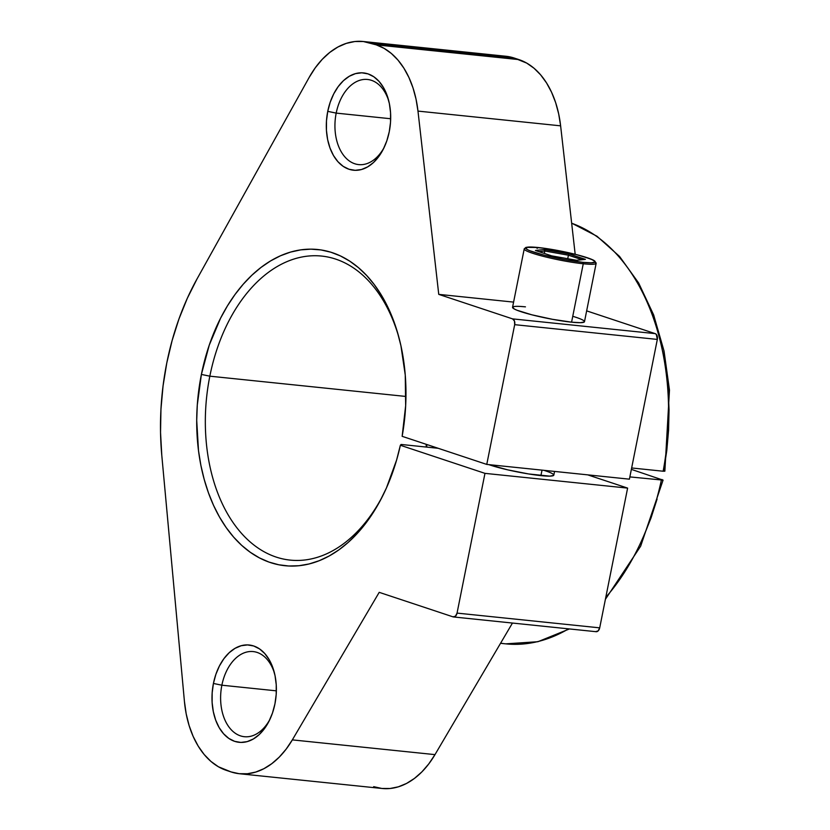 <?xml version="1.0" encoding="UTF-8"?>
<svg xmlns="http://www.w3.org/2000/svg" width="830" height="830" viewBox="0 0 830 830"><rect width="100%" height="100%" fill="white"/><g stroke="black" fill="none" stroke-linecap="round" stroke-linejoin="round"><path stroke-width="1.25" d="M582.722 262.322A35.451 3.839 11.3 0 1 533.732 252.154A35.451 3.839 11.3 0 1 538.13 247.516A35.451 3.839 -168.7 0 1 587.111 257.674A35.451 3.839 -168.7 0 1 582.722 262.322A1.224 0.799 95.9 0 1 583.251 263.764A36.676 3.974 -168.7 0 1 544.594 256.678A36.676 3.974 -168.7 0 1 524.218 248.927L525.961 247.371L538.016 247.485A1.224 0.799 95.9 0 1 538.13 247.516A35.451 3.839 11.3 0 0 533.732 252.154A35.451 3.839 11.3 0 0 582.722 262.322L591.24 262.809L595.058 262.104L595.006 261.326L590.95 259.064L576.549 254.634L543.764 248.191L529.613 247.018L525.784 247.734L527.237 249.54L529.903 250.764L544.304 255.204L564.141 259.541L582.722 262.322A1.224 0.799 95.9 0 1 583.251 263.764A36.676 3.974 11.3 0 0 596.158 263.297L593.253 260.049L582.65 256.283C567.73 252.144 552.842 249.208 538.016 247.485A1.224 0.799 95.9 0 1 538.13 247.516A35.451 3.839 -168.7 0 1 587.111 257.674A35.451 3.839 -168.7 0 1 582.722 262.322A1.224 0.799 95.9 0 1 583.251 263.764A36.676 3.974 11.3 0 0 595.961 262.737M512.681 307.079L514.185 308.947L516.934 310.213L531.833 314.809L552.355 319.291L571.58 322.175L583.251 263.764L571.58 322.175A36.676 3.974 -168.7 0 1 532.922 315.078A36.676 3.974 -168.7 0 1 512.546 307.328A36.676 3.974 -168.7 0 1 525.452 306.851L520.503 306.446M542.021 470.133L540.921 475.621A36.676 3.974 -168.7 0 1 488.839 464.634L507.711 469.853L528.596 473.951L549.73 476.14L553.683 475.403L553.62 474.594M539.002 251.646L544.812 251.002L544.719 250.079L544.812 251.002L539.002 251.646L544.812 251.002L568.436 255.204L569.152 253.959L585.42 259.365L576.684 260.319L551.701 255.879L535.433 250.473L544.158 249.519L569.152 253.959L585.42 259.365L576.684 260.319L551.701 255.879L535.433 250.473L544.158 249.519L569.152 253.959L584.88 259.365M544.324 253.409L544.812 251.002L544.324 253.409L544.812 251.002L568.436 255.204L567.73 258.721L568.436 255.204L581.913 259.676L568.436 255.204L567.73 258.721M595.12 262.041A36.676 3.974 11.3 0 1 583.251 263.764A36.676 3.974 -168.7 0 1 544.594 256.678A36.676 3.974 -168.7 0 1 524.218 248.927L512.546 307.339M551.857 255.941L535.433 250.473L544.158 249.519L569.152 253.959L568.436 255.204L581.913 259.676M584.548 259.458L576.331 260.298M274.606 673.67A42.797 27.971 -84.1 0 0 247.226 651.924A42.797 27.971 -84.1 0 0 221.869 685.207A42.797 27.971 95.9 0 0 234.963 733.035A42.797 27.971 95.9 0 0 269.864 719.475A42.797 27.971 95.9 0 1 244.383 736.708A42.797 27.971 95.9 0 1 221.869 685.207L276.359 690.84L221.869 685.207A42.797 27.971 -84.1 0 1 253.181 651.581A42.797 27.971 -84.1 0 1 274.606 673.67A42.797 27.971 -84.1 0 0 247.226 651.934A42.797 27.971 -84.1 0 0 221.869 685.207L213.424 683.453A48.908 31.965 95.9 0 1 243.045 645.294A48.908 31.965 95.9 0 1 274.19 672.01A48.908 31.965 95.9 0 1 274.938 703.882L276.203 694.378L276.245 684.854L275.041 675.672L272.665 667.175L269.19 659.705L264.749 653.532L259.52 648.904L253.71 645.989L247.527 644.92L241.208 645.719L235.015 648.355L229.173 652.733L223.903 658.688L219.411 665.992L215.873 674.354L213.424 683.453L212.158 692.957L212.117 702.481L213.32 711.663L215.696 720.16L219.172 727.64L223.612 733.803L228.841 738.43L234.651 741.346L240.835 742.425L247.153 741.626L253.347 738.98L259.188 734.602L264.459 728.647L268.951 721.343L272.489 712.98L274.938 703.882A48.908 31.965 -84.1 0 1 269.117 721.011A48.908 31.965 -84.1 0 1 228.956 738.513A48.908 31.965 -84.1 0 1 213.424 683.453A48.908 31.965 95.9 0 1 253.71 645.989A48.908 31.965 95.9 0 1 274.938 703.882A48.908 31.965 -84.1 0 1 234.651 741.346A48.908 31.965 -84.1 0 1 213.424 683.453L221.869 685.207L213.424 683.453M438.199 448.293L401.108 444.455L438.199 448.293L401.108 444.455L400.361 445.264A158.945 103.906 95.9 0 1 382.391 496.485A158.945 103.906 95.9 0 1 251.853 553.371A158.945 103.906 95.9 0 1 201.389 374.434L209.834 376.177A152.824 99.911 -84.1 0 0 257.85 547.893A152.824 99.911 -84.1 0 0 383.128 494.991A152.824 99.911 -84.1 0 1 290.22 560.115A152.824 99.911 -84.1 0 1 209.834 376.177L405.953 396.46L209.834 376.177A152.824 99.911 95.9 0 1 321.656 256.076A152.824 99.911 95.9 0 1 399.282 338.827A152.824 99.911 95.9 0 0 301.809 257.02A152.824 99.911 95.9 0 0 209.834 376.177A152.824 99.911 -84.1 0 0 257.85 547.893A152.824 99.911 -84.1 0 0 383.138 494.991M388.928 101.571A42.797 27.971 -84.1 0 0 361.538 79.825A42.797 27.971 -84.1 0 0 336.192 113.108A42.797 27.971 95.9 0 0 349.285 160.937A42.797 27.971 95.9 0 0 384.186 147.367A42.797 27.971 95.9 0 1 358.695 164.61A42.797 27.971 95.9 0 1 336.192 113.108L390.681 118.742L336.192 113.108A42.797 27.971 -84.1 0 1 367.503 79.472A42.797 27.971 -84.1 0 1 388.928 101.571A42.797 27.971 -84.1 0 0 361.538 79.825A42.797 27.971 -84.1 0 0 336.192 113.108L327.746 111.355A48.908 31.965 95.9 0 1 357.367 73.185A48.908 31.965 95.9 0 1 388.502 99.901A48.908 31.965 95.9 0 1 389.249 131.773L390.525 122.28L390.557 112.756L389.363 103.574L386.977 95.077L383.502 87.596L379.071 81.423L373.842 76.796L368.022 73.891L361.839 72.812L355.531 73.611L349.337 76.256L343.485 80.635L338.215 86.59L333.733 93.883L330.195 102.246L327.746 111.355L326.481 120.848L326.439 130.372L327.632 139.565L330.018 148.051L333.494 155.532L337.924 161.705L343.153 166.332L348.974 169.237L355.157 170.316L361.465 169.517L367.659 166.882L373.51 162.493L378.781 156.538L383.263 149.244L386.801 140.882L389.249 131.773A48.908 31.965 -84.1 0 1 383.439 148.912A48.908 31.965 -84.1 0 1 343.278 166.415A48.908 31.965 -84.1 0 1 327.746 111.355A48.908 31.965 95.9 0 1 368.022 73.891A48.908 31.965 95.9 0 1 389.249 131.773A48.908 31.965 -84.1 0 1 348.974 169.237A48.908 31.965 -84.1 0 1 327.746 111.355L336.192 113.108L327.746 111.355M426.195 444.309A152.824 99.911 -84.1 0 0 426.215 447.059A152.824 99.911 -84.1 0 1 426.195 444.309A152.824 99.911 -84.1 0 0 426.215 447.059M631.64 467.964L663.149 471.222A213.964 139.865 -84.1 0 0 571.663 223.229A213.964 139.865 -84.1 0 1 663.149 471.222L664.851 471.191L663.149 471.222A213.964 139.865 -84.1 0 0 571.663 223.229M587.713 474.853L627.615 488.102L587.713 474.853L627.615 488.102L484.969 473.359L457.05 613.1L455.473 616.171L453.024 616.846L379.206 592.34L292.336 739.883L286.153 749.127L279.274 757.105L271.804 763.662L263.909 768.684L255.733 772.066L247.413 773.747L239.133 773.695L231.031 771.91L218.404 766.764L210.955 761.442L204.17 754.501L198.183 746.087L193.131 736.366L189.105 725.534L186.179 713.81L184.426 701.423L161.788 455.328L160.532 432.399L160.958 409.169L163.054 385.929L166.788 362.938A213.964 139.865 95.9 0 1 197.032 278.932L309.082 77.564L315.265 67.811L322.216 59.366L329.8 52.394L337.872 47.03L346.266 43.388L354.804 41.531L363.322 41.51L376.312 44.872L384.072 48.348L391.345 53.462L397.995 60.113L403.888 68.174L408.92 77.481L412.998 87.876L416.038 99.154L417.978 111.096L438.748 294.37L513.594 302.11M627.615 488.102L599.696 627.854L627.615 488.102L484.969 473.359L627.615 488.102L599.696 627.854L598.119 630.925L595.67 631.599A4.887 3.196 95.9 0 0 599.696 627.854L457.05 613.1A4.887 3.196 95.9 0 1 453.471 616.949A4.887 3.196 95.9 0 1 453.024 616.846L379.206 592.34L292.336 739.883A91.694 59.947 95.9 0 1 239.465 773.736A91.694 59.947 95.9 0 1 231.031 771.91L226.372 770.365A91.694 59.947 95.9 0 1 184.426 701.423L161.788 455.328A213.964 139.865 95.9 0 1 166.788 362.938L172.132 340.487L179.01 318.834L187.341 298.229L197.032 278.932L309.082 77.564A91.694 59.947 95.9 0 1 363.218 41.5A91.694 59.947 95.9 0 1 371.643 43.316L514.289 58.069L526.718 63.101L533.991 68.216L540.641 74.866L546.534 82.917L551.566 92.234L555.644 102.63L558.683 113.907L560.624 125.838L575.18 254.281M512.463 623.05L434.982 754.626L512.463 623.05L434.982 754.626L428.799 763.87L421.92 771.848L414.45 778.416L406.555 783.437L398.369 786.819L390.059 788.5L381.779 788.448L373.676 786.664A91.694 59.947 95.9 0 0 434.982 754.626L292.336 739.883A91.694 59.947 95.9 0 1 231.031 771.91L226.372 770.365A91.694 59.947 95.9 0 1 184.426 701.423L161.788 455.328A213.964 139.865 95.9 0 1 166.788 362.938A213.964 139.865 95.9 0 1 197.032 278.932L309.082 77.564A91.694 59.947 95.9 0 1 371.643 43.316L514.289 58.069L518.957 59.615L376.312 44.872A91.694 59.947 95.9 0 1 417.978 111.096L560.624 125.838A91.694 59.947 95.9 0 0 518.957 59.615L376.312 44.872A91.694 59.947 95.9 0 1 417.978 111.096L560.624 125.838A91.694 59.947 95.9 0 0 518.957 59.615L376.312 44.872L371.643 43.316L376.312 44.872M586.644 310.866L655.202 333.629L586.644 310.866L655.202 333.629L512.556 318.876L438.748 294.37L512.556 318.876L514.455 321.002L514.683 324.665L486.764 464.416L629.41 479.169L657.329 339.418L629.41 479.169L486.764 464.416L629.41 479.169L657.329 339.418L656.312 334.386L655.202 333.629L512.556 318.876A4.887 3.196 95.9 0 1 514.683 324.665L486.764 464.416L402.145 436.321L486.764 464.416L402.145 436.321L405.663 405.652L405.258 375.056L400.921 345.695L397.331 331.824L392.829 318.668L387.465 306.353L381.292 294.992L374.351 284.7L366.736 275.57L358.487 267.685L349.71 261.128L340.466 255.951L330.859 252.206L320.971 249.934L310.887 249.156L300.73 249.872L290.562 252.081L280.509 255.765L270.653 260.879L261.077 267.385L251.884 275.207L243.169 284.296L234.994 294.536L227.451 305.855L220.604 318.129L209.264 345.104L201.389 374.434L197.291 405.009L196.71 420.405L198.505 450.7L200.87 465.308L204.19 479.367L208.423 492.75L213.528 505.325L219.473 516.986L226.196 527.6L233.614 537.083L241.686 545.351L250.318 552.303L259.427 557.895L268.941 562.066L278.756 564.774L288.788 565.998L298.935 565.728L309.102 563.954L319.208 560.707L329.137 556.017L338.796 549.917L348.112 542.478L356.983 533.763L365.325 523.855L373.064 512.836L380.119 500.832L386.438 487.947L396.605 460.028L400.361 445.264A158.945 103.906 95.9 0 1 268.941 562.066A158.945 103.906 95.9 0 1 201.389 374.434L209.834 376.177L405.953 396.46M525.66 248.16A36.676 3.974 -168.7 0 0 540.475 255.609A36.676 3.974 -168.7 0 0 583.251 263.764L571.58 322.175L580.388 322.683L584.351 321.947L584.289 321.137M631.36 469.365L663.056 480.134L629.856 476.908M400.361 445.264L484.969 473.359L400.361 445.264L401.108 444.455L400.361 445.264L484.969 473.359L457.05 613.1A4.887 3.196 95.9 0 1 453.024 616.846L379.206 592.34L292.336 739.883L434.982 754.626A91.694 59.947 95.9 0 1 382.111 788.479L239.465 773.736M505.968 56.264L518.957 59.615M569.432 628.943L537.913 641.715L505.729 643.852A213.964 139.865 -84.1 0 0 568.56 628.85A213.964 139.865 -84.1 0 1 505.729 643.852L500.532 643.312M661.966 479.522L662.983 480.176L661.354 480.165A213.964 139.865 -84.1 0 1 605.796 597.32A213.964 139.865 -84.1 0 0 661.354 480.165L663.056 480.134M363.218 41.5L505.864 56.253A91.694 59.947 95.9 0 1 514.289 58.069A91.694 59.947 95.9 0 0 497.243 56.305M438.748 294.37L417.978 111.096L438.748 294.37L512.556 318.876A4.887 3.196 95.9 0 1 514.683 324.665L657.329 339.418L514.683 324.665L486.764 464.416M488.839 464.634A36.676 3.974 -168.7 0 0 540.921 475.621A36.676 3.974 11.3 0 0 553.817 475.154L554.565 471.43M525.452 306.851A36.676 3.974 -168.7 0 0 520.908 311.655A36.676 3.974 -168.7 0 0 571.58 322.175A36.676 3.974 11.3 0 0 584.486 321.698L596.158 263.297M201.389 374.434A158.945 103.906 -84.1 0 1 330.859 252.206A158.945 103.906 -84.1 0 1 402.145 436.321A158.945 103.906 -84.1 0 0 398.857 337.219A158.945 103.906 -84.1 0 0 297.648 250.39A158.945 103.906 -84.1 0 0 201.389 374.434L209.834 376.177A152.824 99.911 95.9 0 1 301.809 257.02A152.824 99.911 95.9 0 1 399.282 338.827M655.202 333.629A4.887 3.196 95.9 0 1 657.329 339.418A4.887 3.196 95.9 0 0 655.202 333.629L512.556 318.876M453.471 616.949L596.116 631.703A4.887 3.196 95.9 0 0 599.696 627.854L457.05 613.1L484.969 473.359M426.776 444.496L426.786 447.111A158.945 103.906 -84.1 0 1 426.776 444.496A158.945 103.906 -84.1 0 0 426.786 447.111M657.101 499.038L651.042 517.899L643.852 535.952M662.641 351.038L666.054 370.139L668.192 389.82L669.042 409.896L668.575 430.179L666.801 450.472L663.751 470.579L664.56 470.901M537.124 248.45A1.224 0.799 95.9 0 1 537.902 247.496M576.487 260.278L551.701 255.879L535.651 250.525M544.158 249.519L544.812 251.002L568.436 255.204L569.152 253.959M276.359 690.84L221.869 685.207A42.797 27.971 95.9 0 0 234.963 733.046A42.797 27.971 95.9 0 0 269.875 719.465M390.681 118.742L336.192 113.108A42.797 27.971 95.9 0 0 349.285 160.937A42.797 27.971 95.9 0 0 384.186 147.367M571.58 322.175A36.676 3.974 11.3 0 0 572.752 316.303M663.149 471.222L664.861 471.139M540.921 475.621A36.676 3.974 11.3 0 0 543.941 470.33M434.982 754.626L292.336 739.883M500.604 643.177A213.964 139.865 -84.1 0 0 568.56 628.85M605.796 597.32A213.964 139.865 -84.1 0 0 661.354 480.165M371.643 43.316L514.289 58.069M417.978 111.096L560.624 125.838M514.683 324.665L657.329 339.418M599.696 627.854L457.05 613.1M576.591 260.288L551.742 255.879M584.974 259.344L576.394 260.288M663.077 480.103L640.646 546.202L605.402 599.302M571.652 223.135L596.946 236.208L619.533 256.418L638.644 282.988L653.646 314.912L664.042 351.049L669.468 390.09L664.861 471.16"/></g></svg>
